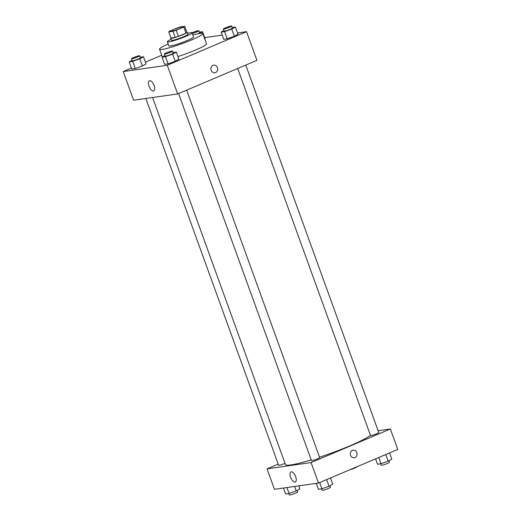 <?xml version="1.0" encoding="UTF-8"?>
<svg xmlns="http://www.w3.org/2000/svg" width="521" height="521" viewBox="0 0 521 521"><rect width="100%" height="100%" fill="white"/><g stroke="black" fill="none" stroke-linecap="round" stroke-linejoin="round"><path stroke-width="0.78" d="M173.727 29.515A6.571 0.697 160.1 0 1 182.91 26.851A6.571 0.697 160.1 0 1 176.964 29.743A6.571 0.697 160.1 0 1 170.549 31.325A6.571 0.697 160.1 0 1 173.727 29.515M168.771 31.872L172.979 31.273A8.479 0.899 160.1 0 0 176.189 30.231L183.776 27.02A8.479 0.899 160.1 0 0 184.695 26.304L180.481 26.91A8.479 0.899 160.1 0 0 177.27 27.945L169.683 31.156A8.479 0.899 160.1 0 0 168.771 31.872L170.992 38.013L175.206 37.414L172.979 31.273M175.206 37.414A8.479 0.899 160.1 0 0 178.416 36.379L185.997 33.162A8.479 0.899 160.1 0 0 186.915 32.452L184.695 26.304M170.94 37.864A8.759 0.925 -19.9 0 0 170.719 38.215A8.759 0.925 -19.9 0 0 179.27 36.105A8.759 0.925 -19.9 0 0 187.189 32.25A8.759 0.925 -19.9 0 0 186.798 32.126M187.189 32.25L187.931 34.295A8.759 0.925 160.1 0 1 180.012 38.15A8.759 0.925 160.1 0 1 171.455 40.26L170.719 38.215M185.997 33.162L183.776 27.02M178.416 36.379L176.189 30.231M171.103 39.29A13.142 1.387 -19.9 0 0 167.339 41.752A13.142 1.387 -19.9 0 0 180.168 38.587A13.142 1.387 -19.9 0 0 192.054 32.81A13.142 1.387 -19.9 0 0 190.504 32.699A13.142 1.387 -19.9 0 0 187.58 33.324M167.339 41.752L168.824 45.848A13.142 1.387 -19.9 0 0 181.653 42.683A13.142 1.387 -19.9 0 0 193.532 36.9L192.054 32.81M168.14 43.972A22.996 2.436 -19.9 0 0 159.556 49.202A22.996 2.436 -19.9 0 0 182.005 43.666A22.996 2.436 -19.9 0 0 202.799 33.546A22.996 2.436 -19.9 0 0 200.097 33.357A22.996 2.436 -19.9 0 0 192.855 35.024M202.799 33.546L206.511 43.79A22.996 2.436 160.1 0 1 177.915 56.555M131.442 68.069L123.23 71.546L167.267 65.275L246.537 31.683L237.53 32.966M222.206 35.148L204.701 37.642M161.738 55.233L145.411 62.149M205.157 38.893L204.805 39.088L205.157 38.893L202.558 31.729L199.328 32.185M223.939 30.55L221.112 32.126L223.704 39.296L227.176 38.801L234.313 36.262L237.986 34.217L235.388 27.053L232.158 27.509M164.851 55.597L162.018 57.167L164.616 64.337L168.081 63.842L175.219 61.309L178.892 59.264L176.3 52.093L173.063 52.556M132.021 60.267L129.188 61.843L131.787 69.013L135.252 68.518L142.389 65.978L146.062 63.94L143.47 56.769L140.234 57.232M211.168 70.296A3.836 3.4 -98.1 0 1 213.779 65.164A3.836 3.4 -98.1 0 1 217.687 68.479A3.836 3.4 -98.1 0 1 214.86 72.751A3.836 3.4 -98.1 0 1 211.168 70.296M123.23 71.546L133.61 100.221L177.648 93.949L167.267 65.275M177.648 93.949L256.918 60.351L246.537 31.683M214.86 72.751A3.836 3.4 81.9 0 0 217.687 68.479A3.836 3.4 81.9 0 0 213.779 65.164M149.69 80.683A5.49 2.468 67 0 1 153.949 85.157A5.49 2.468 67 0 1 153.695 90.875A5.49 2.468 67 0 1 149.28 86.779A5.49 2.468 67 0 1 149.41 80.762A5.49 2.468 67 0 1 149.69 80.683M370.47 435.335A45.998 4.865 160.1 0 1 319.555 457.23M311.2 459.887A45.998 4.865 160.1 0 1 285.456 464.563L152.588 97.518M145.847 98.476L278.624 465.253A4.383 0.462 -19.9 0 0 284.746 463.482A4.383 0.462 -19.9 0 0 285.02 463.358M245.756 65.086L378.78 432.554A4.383 0.462 160.1 0 1 374.82 434.481A4.383 0.462 160.1 0 1 370.542 435.536L237.68 68.505M186.668 90.126L319.692 457.601A4.383 0.462 160.1 0 1 315.726 459.529A4.383 0.462 160.1 0 1 311.454 460.584L178.586 93.552M378.116 430.717L390.359 428.972L397.77 449.454L318.5 483.045L311.089 462.57L390.359 428.972M278.207 464.107L267.045 468.841L311.089 462.57M267.045 468.841L274.463 489.317L318.5 483.045M290.633 477.321A5.49 2.468 67 0 1 290.998 471.909A5.49 2.468 67 0 1 295.42 476.005A5.49 2.468 67 0 1 295.29 482.023A5.49 2.468 67 0 1 290.633 477.321M352.391 450.378A3.836 3.4 -98.1 0 1 353.147 450.17A3.836 3.4 -98.1 0 1 357.054 453.485A3.836 3.4 -98.1 0 1 354.228 457.757A3.836 3.4 -98.1 0 1 350.405 454.879A3.836 3.4 -98.1 0 1 352.391 450.378M354.228 457.757A3.836 3.4 81.9 0 0 357.054 453.485A3.836 3.4 81.9 0 0 353.147 450.17M283.47 488.034L285.612 493.947L289.077 493.452L296.215 490.919L299.888 488.874L298.793 485.852M296.215 490.919L294.599 486.451M289.077 493.452L286.934 487.539M297.061 490.45L297.608 491.967A4.383 0.462 160.1 0 1 293.649 493.895A4.383 0.462 160.1 0 1 289.37 494.95L288.842 493.491M316.299 483.358L318.442 489.271L321.906 488.783L329.044 486.243L332.717 484.198L330.464 477.978M329.044 486.243L326.641 479.594M321.906 488.783L319.653 482.557M329.891 485.774L330.438 487.291A4.383 0.462 160.1 0 1 326.478 489.219A4.383 0.462 160.1 0 1 322.199 490.274L321.672 488.815M356.677 466.868L356.703 466.927A4.383 0.462 160.1 0 1 354.345 468.229A4.383 0.462 160.1 0 1 349.845 469.766M375.589 458.851L377.53 464.231L381.001 463.736L388.138 461.202L391.812 459.157L389.558 452.931M388.138 461.202L385.735 454.553M381.001 463.736L378.747 457.516M388.979 460.733L389.532 462.251A4.383 0.462 160.1 0 1 385.573 464.178A4.383 0.462 160.1 0 1 381.294 465.233L380.766 463.768M129.188 61.843L132.66 61.348L139.797 58.814L143.47 56.769M139.706 55.767L140.449 57.818A4.383 0.462 160.1 0 1 136.489 59.739A4.383 0.462 160.1 0 1 132.21 60.794L131.468 58.749A4.383 0.462 160.1 0 1 133.584 57.544A4.383 0.462 160.1 0 1 139.706 55.767A4.383 0.462 160.1 0 1 135.747 57.694A4.383 0.462 160.1 0 1 131.468 58.749M131.787 69.013L135.252 68.518L142.389 65.978L139.797 58.814M142.389 65.978L146.062 63.94M135.252 68.518L132.66 61.348M162.018 57.167L165.489 56.678L172.627 54.138L176.3 52.093M172.536 51.091L173.278 53.142A4.383 0.462 160.1 0 1 169.318 55.07A4.383 0.462 160.1 0 1 165.04 56.125L164.297 54.073A4.383 0.462 160.1 0 1 166.414 52.868A4.383 0.462 160.1 0 1 172.536 51.091A4.383 0.462 160.1 0 1 168.576 53.018A4.383 0.462 160.1 0 1 164.297 54.073M164.616 64.337L168.081 63.842L175.219 61.309L172.627 54.138M175.219 61.309L178.892 59.264M168.081 63.842L165.489 56.678M199.445 33.461L202.558 31.729M192.041 32.784A4.383 0.462 160.1 0 1 192.679 32.504A4.383 0.462 160.1 0 1 198.801 30.726L199.543 32.771A4.383 0.462 160.1 0 1 197.954 33.748M198.801 30.726A4.383 0.462 160.1 0 1 196.638 31.95A4.383 0.462 160.1 0 1 192.295 33.468M221.112 32.126L224.577 31.631L231.721 29.098L235.388 27.053M231.63 26.05L232.373 28.095A4.383 0.462 160.1 0 1 228.406 30.023A4.383 0.462 160.1 0 1 224.134 31.078L223.392 29.033A4.383 0.462 160.1 0 1 225.508 27.828A4.383 0.462 160.1 0 1 231.63 26.05A4.383 0.462 160.1 0 1 227.67 27.978A4.383 0.462 160.1 0 1 223.392 29.033M223.704 39.296L227.176 38.801L234.313 36.262L231.721 29.098M234.313 36.262L237.986 34.217M227.176 38.801L224.577 31.631M162.37 56.978L159.556 49.202"/></g></svg>
